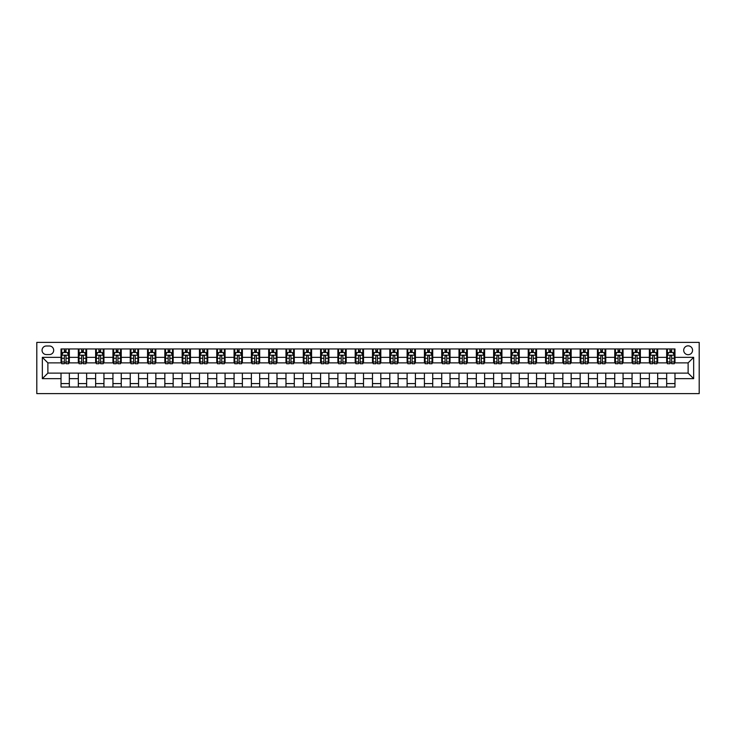 <?xml version="1.0" encoding="UTF-8"?>
<svg xmlns="http://www.w3.org/2000/svg" width="736" height="736" viewBox="0 0 736 736"><rect width="100%" height="100%" fill="white"/><g stroke="black" fill="none" stroke-linecap="round" stroke-linejoin="round"><path stroke-width="1.1" d="M688.123 345.846A4.434 4.434 0 0 0 683.698 350.281A4.434 4.434 0 0 0 688.123 354.706A4.434 4.434 0 0 0 692.558 350.281A4.434 4.434 0 0 0 688.123 345.846M36.8 393.613L699.2 393.613L699.2 342.387L36.8 342.387L36.8 393.613M46.35 354.568L49.395 354.568A4.287 4.287 0 0 0 53.691 350.281A4.287 4.287 0 0 0 49.395 345.994L46.35 345.994A4.287 4.287 0 0 0 42.062 350.281A4.287 4.287 0 0 0 46.35 354.568M61.024 378.663L42.338 378.663L42.338 357.337L61.024 357.337L61.024 362.876L47.877 362.876L47.877 373.124L61.024 373.124L61.024 387.035L674.976 387.035L674.976 373.124L688.123 373.124L688.123 362.876L674.976 362.876L674.976 357.337L693.662 357.337L693.662 378.663L674.976 378.663M674.976 357.337L674.976 348.965L61.024 348.965L61.024 357.337M666.669 348.965L666.669 362.876L667.359 362.876M669.99 362.876L671.655 362.876M674.286 362.876L674.976 362.876M666.669 362.876L656.981 362.876M649.364 348.965L649.364 362.876L650.054 362.876M652.685 362.876L654.35 362.876M649.364 362.876L639.676 362.876M632.058 348.965L632.058 362.876L632.748 362.876M635.38 362.876L637.045 362.876M632.058 362.876L622.371 362.876M614.753 348.965L614.753 362.876L615.452 362.876M618.074 362.876L619.74 362.876M614.753 362.876L605.066 362.876M597.448 348.965L597.448 362.876L598.147 362.876M600.778 362.876L602.434 362.876M597.448 362.876L587.76 362.876M580.152 348.965L580.152 362.876L580.842 362.876M583.473 362.876L585.129 362.876M580.152 362.876L570.455 362.876M562.847 348.965L562.847 362.876L563.537 362.876M566.168 362.876L567.824 362.876M562.847 362.876L553.15 362.876M545.542 348.965L545.542 362.876L546.232 362.876M548.863 362.876L550.519 362.876M545.542 362.876L535.854 362.876M528.236 348.965L528.236 362.876L528.926 362.876M531.558 362.876L533.223 362.876M528.236 362.876L518.549 362.876M510.931 348.965L510.931 362.876L511.621 362.876M514.252 362.876L515.918 362.876M510.931 362.876L501.244 362.876M493.626 348.965L493.626 362.876L494.316 362.876M496.947 362.876L498.612 362.876M493.626 362.876L483.938 362.876M476.321 348.965L476.321 362.876L477.02 362.876M479.642 362.876L481.307 362.876M476.321 362.876L466.633 362.876M459.016 348.965L459.016 362.876L459.715 362.876M462.346 362.876L464.002 362.876M459.016 362.876L449.328 362.876M441.72 348.965L441.72 362.876L442.41 362.876M445.041 362.876L446.697 362.876M441.72 362.876L432.023 362.876M424.414 348.965L424.414 362.876L425.104 362.876M427.736 362.876L429.392 362.876M424.414 362.876L414.718 362.876M407.109 348.965L407.109 362.876L407.799 362.876M410.43 362.876L412.086 362.876M407.109 362.876L397.412 362.876M389.804 348.965L389.804 362.876L390.494 362.876M393.125 362.876L394.79 362.876M389.804 362.876L380.116 362.876M372.499 348.965L372.499 362.876L373.189 362.876M375.82 362.876L377.485 362.876M372.499 362.876L362.811 362.876M355.194 348.965L355.194 362.876L355.884 362.876M358.515 362.876L360.18 362.876M355.194 362.876L345.506 362.876M337.888 348.965L337.888 362.876L338.588 362.876M341.21 362.876L342.875 362.876M337.888 362.876L328.201 362.876M320.583 348.965L320.583 362.876L321.282 362.876M323.914 362.876L325.57 362.876M320.583 362.876L310.896 362.876M303.287 348.965L303.287 362.876L303.977 362.876M306.608 362.876L308.264 362.876M303.287 362.876L293.59 362.876M285.982 348.965L285.982 362.876L286.672 362.876M289.303 362.876L290.959 362.876M285.982 362.876L276.285 362.876M268.677 348.965L268.677 362.876L269.367 362.876M271.998 362.876L273.654 362.876M268.677 362.876L258.98 362.876M251.372 348.965L251.372 362.876L252.062 362.876M254.693 362.876L256.358 362.876M251.372 362.876L241.684 362.876M234.066 348.965L234.066 362.876L234.756 362.876M237.388 362.876L239.053 362.876M234.066 362.876L224.379 362.876M216.761 348.965L216.761 362.876L217.451 362.876M220.082 362.876L221.748 362.876M216.761 362.876L207.074 362.876M199.456 348.965L199.456 362.876L200.146 362.876M202.777 362.876L204.442 362.876M199.456 362.876L189.768 362.876M182.151 348.965L182.151 362.876L182.85 362.876M185.481 362.876L187.137 362.876M182.151 362.876L172.463 362.876M164.846 348.965L164.846 362.876L165.545 362.876M168.176 362.876L169.832 362.876M164.846 362.876L155.158 362.876M147.55 348.965L147.55 362.876L148.24 362.876M150.871 362.876L152.527 362.876M147.55 362.876L137.853 362.876M130.244 348.965L130.244 362.876L130.934 362.876M133.566 362.876L135.222 362.876M130.244 362.876L120.548 362.876M112.939 348.965L112.939 362.876L113.629 362.876M116.26 362.876L117.926 362.876M112.939 362.876L103.252 362.876M95.634 348.965L95.634 362.876L96.324 362.876M98.955 362.876L100.62 362.876M95.634 362.876L85.946 362.876M78.329 348.965L78.329 362.876L79.019 362.876M81.65 362.876L83.315 362.876M78.329 362.876L68.641 362.876M61.024 362.876L61.714 362.876M64.345 362.876L66.01 362.876M61.024 373.124L69.331 373.124L69.331 387.035M674.976 373.124L69.331 373.124M69.331 348.965L69.331 362.876M61.024 352.424L61.714 352.424M64.345 352.424L66.01 352.424M68.641 352.424L69.331 352.424M61.024 383.576L69.331 383.576M78.329 373.124L78.329 387.035M86.636 348.965L86.636 362.876M78.329 352.424L79.019 352.424M81.65 352.424L83.315 352.424M85.946 352.424L86.636 352.424M86.636 373.124L86.636 387.035M78.329 383.576L86.636 383.576M95.634 373.124L95.634 387.035M103.942 373.124L103.942 387.035M95.634 383.576L103.942 383.576M103.942 348.965L103.942 362.876M95.634 352.424L96.324 352.424M98.955 352.424L100.62 352.424M103.252 352.424L103.942 352.424M112.939 373.124L112.939 387.035M121.247 373.124L121.247 387.035M112.939 383.576L121.247 383.576M121.247 348.965L121.247 362.876M112.939 352.424L113.629 352.424M116.26 352.424L117.926 352.424M120.548 352.424L121.247 352.424M130.244 373.124L130.244 387.035M138.552 373.124L138.552 387.035M130.244 383.576L138.552 383.576M138.552 348.965L138.552 362.876M130.244 352.424L130.934 352.424M133.566 352.424L135.222 352.424M137.853 352.424L138.552 352.424M147.55 373.124L147.55 387.035M155.848 373.124L155.848 387.035M147.55 383.576L155.848 383.576M155.848 348.965L155.848 362.876M147.55 352.424L148.24 352.424M150.871 352.424L152.527 352.424M155.158 352.424L155.848 352.424M164.846 373.124L164.846 387.035M173.153 373.124L173.153 387.035M164.846 383.576L173.153 383.576M173.153 348.965L173.153 362.876M164.846 352.424L165.545 352.424M168.176 352.424L169.832 352.424M172.463 352.424L173.153 352.424M182.151 373.124L182.151 387.035M190.458 373.124L190.458 387.035M182.151 383.576L190.458 383.576M190.458 348.965L190.458 362.876M182.151 352.424L182.85 352.424M185.481 352.424L187.137 352.424M189.768 352.424L190.458 352.424M199.456 373.124L199.456 387.035M207.764 373.124L207.764 387.035M199.456 383.576L207.764 383.576M207.764 348.965L207.764 362.876M199.456 352.424L200.146 352.424M202.777 352.424L204.442 352.424M207.074 352.424L207.764 352.424M216.761 373.124L216.761 387.035M225.069 373.124L225.069 387.035M216.761 383.576L225.069 383.576M225.069 348.965L225.069 362.876M216.761 352.424L217.451 352.424M220.082 352.424L221.748 352.424M224.379 352.424L225.069 352.424M234.066 373.124L234.066 387.035M242.374 373.124L242.374 387.035M234.066 383.576L242.374 383.576M242.374 348.965L242.374 362.876M234.066 352.424L234.756 352.424M237.388 352.424L239.053 352.424M241.684 352.424L242.374 352.424M251.372 373.124L251.372 387.035M259.679 373.124L259.679 387.035M251.372 383.576L259.679 383.576M259.679 348.965L259.679 362.876M251.372 352.424L252.062 352.424M254.693 352.424L256.358 352.424M258.98 352.424L259.679 352.424M268.677 373.124L268.677 387.035M276.984 373.124L276.984 387.035M268.677 383.576L276.984 383.576M276.984 348.965L276.984 362.876M268.677 352.424L269.367 352.424M271.998 352.424L273.654 352.424M276.285 352.424L276.984 352.424M285.982 373.124L285.982 387.035M294.28 373.124L294.28 387.035M285.982 383.576L294.28 383.576M294.28 348.965L294.28 362.876M285.982 352.424L286.672 352.424M289.303 352.424L290.959 352.424M293.59 352.424L294.28 352.424M303.287 373.124L303.287 387.035M311.586 373.124L311.586 387.035M303.287 383.576L311.586 383.576M311.586 348.965L311.586 362.876M303.287 352.424L303.977 352.424M306.608 352.424L308.264 352.424M310.896 352.424L311.586 352.424M320.583 373.124L320.583 387.035M328.891 373.124L328.891 387.035M320.583 383.576L328.891 383.576M328.891 348.965L328.891 362.876M320.583 352.424L321.282 352.424M323.914 352.424L325.57 352.424M328.201 352.424L328.891 352.424M337.888 373.124L337.888 387.035M346.196 373.124L346.196 387.035M337.888 383.576L346.196 383.576M346.196 348.965L346.196 362.876M337.888 352.424L338.588 352.424M341.21 352.424L342.875 352.424M345.506 352.424L346.196 352.424M355.194 373.124L355.194 387.035M363.501 373.124L363.501 387.035M355.194 383.576L363.501 383.576M363.501 348.965L363.501 362.876M355.194 352.424L355.884 352.424M358.515 352.424L360.18 352.424M362.811 352.424L363.501 352.424M372.499 373.124L372.499 387.035M380.806 373.124L380.806 387.035M372.499 383.576L380.806 383.576M380.806 348.965L380.806 362.876M372.499 352.424L373.189 352.424M375.82 352.424L377.485 352.424M380.116 352.424L380.806 352.424M389.804 373.124L389.804 387.035M398.112 373.124L398.112 387.035M389.804 383.576L398.112 383.576M398.112 348.965L398.112 362.876M389.804 352.424L390.494 352.424M393.125 352.424L394.79 352.424M397.412 352.424L398.112 352.424M407.109 373.124L407.109 387.035M415.417 373.124L415.417 387.035M407.109 383.576L415.417 383.576M415.417 348.965L415.417 362.876M407.109 352.424L407.799 352.424M410.43 352.424L412.086 352.424M414.718 352.424L415.417 352.424M424.414 373.124L424.414 387.035M432.713 373.124L432.713 387.035M424.414 383.576L432.713 383.576M432.713 348.965L432.713 362.876M424.414 352.424L425.104 352.424M427.736 352.424L429.392 352.424M432.023 352.424L432.713 352.424M441.72 373.124L441.72 387.035M450.018 373.124L450.018 387.035M441.72 383.576L450.018 383.576M450.018 348.965L450.018 362.876M441.72 352.424L442.41 352.424M445.041 352.424L446.697 352.424M449.328 352.424L450.018 352.424M459.016 373.124L459.016 387.035M467.323 373.124L467.323 387.035M459.016 383.576L467.323 383.576M467.323 348.965L467.323 362.876M459.016 352.424L459.715 352.424M462.346 352.424L464.002 352.424M466.633 352.424L467.323 352.424M476.321 373.124L476.321 387.035M484.628 373.124L484.628 387.035M476.321 383.576L484.628 383.576M484.628 348.965L484.628 362.876M476.321 352.424L477.02 352.424M479.642 352.424L481.307 352.424M483.938 352.424L484.628 352.424M493.626 373.124L493.626 387.035M501.934 373.124L501.934 387.035M493.626 383.576L501.934 383.576M501.934 348.965L501.934 362.876M493.626 352.424L494.316 352.424M496.947 352.424L498.612 352.424M501.244 352.424L501.934 352.424M510.931 373.124L510.931 387.035M519.239 373.124L519.239 387.035M510.931 383.576L519.239 383.576M519.239 348.965L519.239 362.876M510.931 352.424L511.621 352.424M514.252 352.424L515.918 352.424M518.549 352.424L519.239 352.424M528.236 373.124L528.236 387.035M536.544 373.124L536.544 387.035M528.236 383.576L536.544 383.576M536.544 348.965L536.544 362.876M528.236 352.424L528.926 352.424M531.558 352.424L533.223 352.424M535.854 352.424L536.544 352.424M545.542 373.124L545.542 387.035M553.849 373.124L553.849 387.035M545.542 383.576L553.849 383.576M553.849 348.965L553.849 362.876M545.542 352.424L546.232 352.424M548.863 352.424L550.519 352.424M553.15 352.424L553.849 352.424M562.847 373.124L562.847 387.035M571.154 373.124L571.154 387.035M562.847 383.576L571.154 383.576M571.154 348.965L571.154 362.876M562.847 352.424L563.537 352.424M566.168 352.424L567.824 352.424M570.455 352.424L571.154 352.424M580.152 373.124L580.152 387.035M588.45 373.124L588.45 387.035M580.152 383.576L588.45 383.576M588.45 348.965L588.45 362.876M580.152 352.424L580.842 352.424M583.473 352.424L585.129 352.424M587.76 352.424L588.45 352.424M597.448 373.124L597.448 387.035M605.756 373.124L605.756 387.035M597.448 383.576L605.756 383.576M605.756 348.965L605.756 362.876M597.448 352.424L598.147 352.424M600.778 352.424L602.434 352.424M605.066 352.424L605.756 352.424M614.753 373.124L614.753 387.035M623.061 373.124L623.061 387.035M614.753 383.576L623.061 383.576M623.061 348.965L623.061 362.876M614.753 352.424L615.452 352.424M618.074 352.424L619.74 352.424M622.371 352.424L623.061 352.424M632.058 373.124L632.058 387.035M640.366 373.124L640.366 387.035M632.058 383.576L640.366 383.576M640.366 348.965L640.366 362.876M632.058 352.424L632.748 352.424M635.38 352.424L637.045 352.424M639.676 352.424L640.366 352.424M649.364 373.124L649.364 387.035M657.671 373.124L657.671 387.035M649.364 383.576L657.671 383.576M657.671 348.965L657.671 362.876M649.364 352.424L650.054 352.424M652.685 352.424L654.35 352.424M656.981 352.424L657.671 352.424M666.669 373.124L666.669 387.035M666.669 383.576L674.976 383.576M666.669 352.424L667.359 352.424M669.99 352.424L671.655 352.424M674.286 352.424L674.976 352.424M47.877 362.876L42.338 357.337M47.877 373.124L42.338 378.663M693.662 357.337L688.123 362.876M693.662 378.663L688.123 373.124M66.01 350.768L64.345 350.768M68.641 361.974L66.01 361.974L66.01 363.713L68.641 363.713L68.641 355.267L67.252 352.498L63.103 352.498L61.714 355.267L61.714 363.713L64.345 363.713L64.345 361.974L61.714 361.974M61.714 355.267L61.714 348.965M68.641 355.267L68.641 348.965M64.345 352.498L64.345 348.965M66.01 348.965L66.01 352.498M66.01 361.974L66.01 356.307C65.458 355.24 64.906 355.24 64.345 356.307L64.345 361.974M83.315 350.768L81.65 350.768M85.946 361.974L83.315 361.974L83.315 363.713L85.946 363.713L85.946 355.267L84.557 352.498L80.408 352.498L79.019 355.267L79.019 363.713L81.65 363.713L81.65 361.974L79.019 361.974M79.019 355.267L79.019 348.965M85.946 355.267L85.946 348.965M81.65 352.498L81.65 348.965M83.315 348.965L83.315 352.498M83.315 361.974L83.315 356.307C82.763 355.24 82.211 355.24 81.65 356.307L81.65 361.974M100.62 350.768L98.955 350.768M103.252 361.974L100.62 361.974L100.62 363.713L103.252 363.713L103.252 355.267L101.862 352.498L97.713 352.498L96.324 355.267L96.324 363.713L98.955 363.713L98.955 361.974L96.324 361.974M96.324 355.267L96.324 348.965M103.252 355.267L103.252 348.965M98.955 352.498L98.955 348.965M100.62 348.965L100.62 352.498M100.62 361.974L100.62 356.307C100.068 355.24 99.507 355.24 98.955 356.307L98.955 361.974M117.926 350.768L116.26 350.768M120.548 361.974L117.926 361.974L117.926 363.713L120.548 363.713L120.548 355.267L119.168 352.498L115.018 352.498L113.629 355.267L113.629 363.713L116.26 363.713L116.26 361.974L113.629 361.974M113.629 355.267L113.629 348.965M120.548 355.267L120.548 348.965M116.26 352.498L116.26 348.965M117.926 348.965L117.926 352.498M117.926 361.974L117.926 356.307C117.364 355.24 116.812 355.24 116.26 356.307L116.26 361.974M135.222 350.768L133.566 350.768M137.853 361.974L135.222 361.974L135.222 363.713L137.853 363.713L137.853 355.267L136.473 352.498L132.314 352.498L130.934 355.267L130.934 363.713L133.566 363.713L133.566 361.974L130.934 361.974M130.934 355.267L130.934 348.965M137.853 355.267L137.853 348.965M133.566 352.498L133.566 348.965M135.222 348.965L135.222 352.498M135.222 361.974L135.222 356.307C134.67 355.24 134.118 355.24 133.566 356.307L133.566 361.974M152.527 350.768L150.871 350.768M155.158 361.974L152.527 361.974L152.527 363.713L155.158 363.713L155.158 355.267L153.778 352.498L149.62 352.498L148.24 355.267L148.24 363.713L150.871 363.713L150.871 361.974L148.24 361.974M148.24 355.267L148.24 348.965M155.158 355.267L155.158 348.965M150.871 352.498L150.871 348.965M152.527 348.965L152.527 352.498M152.527 361.974L152.527 356.307C151.975 355.24 151.423 355.24 150.871 356.307L150.871 361.974M169.832 350.768L168.176 350.768M172.463 361.974L169.832 361.974L169.832 363.713L172.463 363.713L172.463 355.267L171.083 352.498L166.925 352.498L165.545 355.267L165.545 363.713L168.176 363.713L168.176 361.974L165.545 361.974M165.545 355.267L165.545 348.965M172.463 355.267L172.463 348.965M168.176 352.498L168.176 348.965M169.832 348.965L169.832 352.498M169.832 361.974L169.832 356.307C169.28 355.24 168.728 355.24 168.176 356.307L168.176 361.974M187.137 350.768L185.481 350.768M189.768 361.974L187.137 361.974L187.137 363.713L189.768 363.713L189.768 355.267L188.379 352.498L184.23 352.498L182.85 355.267L182.85 363.713L185.481 363.713L185.481 361.974L182.85 361.974M182.85 355.267L182.85 348.965M189.768 355.267L189.768 348.965M185.481 352.498L185.481 348.965M187.137 348.965L187.137 352.498M187.137 361.974L187.137 356.307C186.585 355.24 186.033 355.24 185.481 356.307L185.481 361.974M204.442 350.768L202.777 350.768M207.074 361.974L204.442 361.974L204.442 363.713L207.074 363.713L207.074 355.267L205.684 352.498L201.535 352.498L200.146 355.267L200.146 363.713L202.777 363.713L202.777 361.974L200.146 361.974M200.146 355.267L200.146 348.965M207.074 355.267L207.074 348.965M202.777 352.498L202.777 348.965M204.442 348.965L204.442 352.498M204.442 361.974L204.442 356.307C203.89 355.24 203.338 355.24 202.777 356.307L202.777 361.974M221.748 350.768L220.082 350.768M224.379 361.974L221.748 361.974L221.748 363.713L224.379 363.713L224.379 355.267L222.99 352.498L218.84 352.498L217.451 355.267L217.451 363.713L220.082 363.713L220.082 361.974L217.451 361.974M217.451 355.267L217.451 348.965M224.379 355.267L224.379 348.965M220.082 352.498L220.082 348.965M221.748 348.965L221.748 352.498M221.748 361.974L221.748 356.307C221.196 355.24 220.644 355.24 220.082 356.307L220.082 361.974M239.053 350.768L237.388 350.768M241.684 361.974L239.053 361.974L239.053 363.713L241.684 363.713L241.684 355.267L240.295 352.498L236.146 352.498L234.756 355.267L234.756 363.713L237.388 363.713L237.388 361.974L234.756 361.974M234.756 355.267L234.756 348.965M241.684 355.267L241.684 348.965M237.388 352.498L237.388 348.965M239.053 348.965L239.053 352.498M239.053 361.974L239.053 356.307C238.501 355.24 237.94 355.24 237.388 356.307L237.388 361.974M256.358 350.768L254.693 350.768M258.98 361.974L256.358 361.974L256.358 363.713L258.98 363.713L258.98 355.267L257.6 352.498L253.451 352.498L252.062 355.267L252.062 363.713L254.693 363.713L254.693 361.974L252.062 361.974M252.062 355.267L252.062 348.965M258.98 355.267L258.98 348.965M254.693 352.498L254.693 348.965M256.358 348.965L256.358 352.498M256.358 361.974L256.358 356.307C255.797 355.24 255.245 355.24 254.693 356.307L254.693 361.974M273.654 350.768L271.998 350.768M276.285 361.974L273.654 361.974L273.654 363.713L276.285 363.713L276.285 355.267L274.905 352.498L270.747 352.498L269.367 355.267L269.367 363.713L271.998 363.713L271.998 361.974L269.367 361.974M269.367 355.267L269.367 348.965M276.285 355.267L276.285 348.965M271.998 352.498L271.998 348.965M273.654 348.965L273.654 352.498M273.654 361.974L273.654 356.307C273.102 355.24 272.55 355.24 271.998 356.307L271.998 361.974M290.959 350.768L289.303 350.768M293.59 361.974L290.959 361.974L290.959 363.713L293.59 363.713L293.59 355.267L292.21 352.498L288.052 352.498L286.672 355.267L286.672 363.713L289.303 363.713L289.303 361.974L286.672 361.974M286.672 355.267L286.672 348.965M293.59 355.267L293.59 348.965M289.303 352.498L289.303 348.965M290.959 348.965L290.959 352.498M290.959 361.974L290.959 356.307C290.407 355.24 289.855 355.24 289.303 356.307L289.303 361.974M308.264 350.768L306.608 350.768M310.896 361.974L308.264 361.974L308.264 363.713L310.896 363.713L310.896 355.267L309.516 352.498L305.357 352.498L303.977 355.267L303.977 363.713L306.608 363.713L306.608 361.974L303.977 361.974M303.977 355.267L303.977 348.965M310.896 355.267L310.896 348.965M306.608 352.498L306.608 348.965M308.264 348.965L308.264 352.498M308.264 361.974L308.264 356.307C307.712 355.24 307.16 355.24 306.608 356.307L306.608 361.974M325.57 350.768L323.914 350.768M328.201 361.974L325.57 361.974L325.57 363.713L328.201 363.713L328.201 355.267L326.821 352.498L322.662 352.498L321.282 355.267L321.282 363.713L323.914 363.713L323.914 361.974L321.282 361.974M321.282 355.267L321.282 348.965M328.201 355.267L328.201 348.965M323.914 352.498L323.914 348.965M325.57 348.965L325.57 352.498M325.57 361.974L325.57 356.307C325.018 355.24 324.466 355.24 323.914 356.307L323.914 361.974M342.875 350.768L341.21 350.768M345.506 361.974L342.875 361.974L342.875 363.713L345.506 363.713L345.506 355.267L344.117 352.498L339.968 352.498L338.588 355.267L338.588 363.713L341.21 363.713L341.21 361.974L338.588 361.974M338.588 355.267L338.588 348.965M345.506 355.267L345.506 348.965M341.21 352.498L341.21 348.965M342.875 348.965L342.875 352.498M342.875 361.974L342.875 356.307C342.323 355.24 341.771 355.24 341.21 356.307L341.21 361.974M360.18 350.768L358.515 350.768M362.811 361.974L360.18 361.974L360.18 363.713L362.811 363.713L362.811 355.267L361.422 352.498L357.273 352.498L355.884 355.267L355.884 363.713L358.515 363.713L358.515 361.974L355.884 361.974M355.884 355.267L355.884 348.965M362.811 355.267L362.811 348.965M358.515 352.498L358.515 348.965M360.18 348.965L360.18 352.498M360.18 361.974L360.18 356.307C359.628 355.24 359.076 355.24 358.515 356.307L358.515 361.974M377.485 350.768L375.82 350.768M380.116 361.974L377.485 361.974L377.485 363.713L380.116 363.713L380.116 355.267L378.727 352.498L374.578 352.498L373.189 355.267L373.189 363.713L375.82 363.713L375.82 361.974L373.189 361.974M373.189 355.267L373.189 348.965M380.116 355.267L380.116 348.965M375.82 352.498L375.82 348.965M377.485 348.965L377.485 352.498M377.485 361.974L377.485 356.307C376.933 355.24 376.372 355.24 375.82 356.307L375.82 361.974M394.79 350.768L393.125 350.768M397.412 361.974L394.79 361.974L394.79 363.713L397.412 363.713L397.412 355.267L396.032 352.498L391.883 352.498L390.494 355.267L390.494 363.713L393.125 363.713L393.125 361.974L390.494 361.974M390.494 355.267L390.494 348.965M397.412 355.267L397.412 348.965M393.125 352.498L393.125 348.965M394.79 348.965L394.79 352.498M394.79 361.974L394.79 356.307C394.229 355.24 393.677 355.24 393.125 356.307L393.125 361.974M412.086 350.768L410.43 350.768M414.718 361.974L412.086 361.974L412.086 363.713L414.718 363.713L414.718 355.267L413.338 352.498L409.179 352.498L407.799 355.267L407.799 363.713L410.43 363.713L410.43 361.974L407.799 361.974M407.799 355.267L407.799 348.965M414.718 355.267L414.718 348.965M410.43 352.498L410.43 348.965M412.086 348.965L412.086 352.498M412.086 361.974L412.086 356.307C411.534 355.24 410.982 355.24 410.43 356.307L410.43 361.974M429.392 350.768L427.736 350.768M432.023 361.974L429.392 361.974L429.392 363.713L432.023 363.713L432.023 355.267L430.643 352.498L426.484 352.498L425.104 355.267L425.104 363.713L427.736 363.713L427.736 361.974L425.104 361.974M425.104 355.267L425.104 348.965M432.023 355.267L432.023 348.965M427.736 352.498L427.736 348.965M429.392 348.965L429.392 352.498M429.392 361.974L429.392 356.307C428.84 355.24 428.288 355.24 427.736 356.307L427.736 361.974M446.697 350.768L445.041 350.768M449.328 361.974L446.697 361.974L446.697 363.713L449.328 363.713L449.328 355.267L447.948 352.498L443.79 352.498L442.41 355.267L442.41 363.713L445.041 363.713L445.041 361.974L442.41 361.974M442.41 355.267L442.41 348.965M449.328 355.267L449.328 348.965M445.041 352.498L445.041 348.965M446.697 348.965L446.697 352.498M446.697 361.974L446.697 356.307C446.145 355.24 445.593 355.24 445.041 356.307L445.041 361.974M464.002 350.768L462.346 350.768M466.633 361.974L464.002 361.974L464.002 363.713L466.633 363.713L466.633 355.267L465.253 352.498L461.095 352.498L459.715 355.267L459.715 363.713L462.346 363.713L462.346 361.974L459.715 361.974M459.715 355.267L459.715 348.965M466.633 355.267L466.633 348.965M462.346 352.498L462.346 348.965M464.002 348.965L464.002 352.498M464.002 361.974L464.002 356.307C463.45 355.24 462.898 355.24 462.346 356.307L462.346 361.974M481.307 350.768L479.642 350.768M483.938 361.974L481.307 361.974L481.307 363.713L483.938 363.713L483.938 355.267L482.549 352.498L478.4 352.498L477.02 355.267L477.02 363.713L479.642 363.713L479.642 361.974L477.02 361.974M477.02 355.267L477.02 348.965M483.938 355.267L483.938 348.965M479.642 352.498L479.642 348.965M481.307 348.965L481.307 352.498M481.307 361.974L481.307 356.307C480.755 355.24 480.203 355.24 479.642 356.307L479.642 361.974M498.612 350.768L496.947 350.768M501.244 361.974L498.612 361.974L498.612 363.713L501.244 363.713L501.244 355.267L499.854 352.498L495.705 352.498L494.316 355.267L494.316 363.713L496.947 363.713L496.947 361.974L494.316 361.974M494.316 355.267L494.316 348.965M501.244 355.267L501.244 348.965M496.947 352.498L496.947 348.965M498.612 348.965L498.612 352.498M498.612 361.974L498.612 356.307C498.06 355.24 497.508 355.24 496.947 356.307L496.947 361.974M515.918 350.768L514.252 350.768M518.549 361.974L515.918 361.974L515.918 363.713L518.549 363.713L518.549 355.267L517.16 352.498L513.01 352.498L511.621 355.267L511.621 363.713L514.252 363.713L514.252 361.974L511.621 361.974M511.621 355.267L511.621 348.965M518.549 355.267L518.549 348.965M514.252 352.498L514.252 348.965M515.918 348.965L515.918 352.498M515.918 361.974L515.918 356.307C515.366 355.24 514.804 355.24 514.252 356.307L514.252 361.974M533.223 350.768L531.558 350.768M535.854 361.974L533.223 361.974L533.223 363.713L535.854 363.713L535.854 355.267L534.465 352.498L530.316 352.498L528.926 355.267L528.926 363.713L531.558 363.713L531.558 361.974L528.926 361.974M528.926 355.267L528.926 348.965M535.854 355.267L535.854 348.965M531.558 352.498L531.558 348.965M533.223 348.965L533.223 352.498M533.223 361.974L533.223 356.307C532.671 355.24 532.11 355.24 531.558 356.307L531.558 361.974M550.519 350.768L548.863 350.768M553.15 361.974L550.519 361.974L550.519 363.713L553.15 363.713L553.15 355.267L551.77 352.498L547.621 352.498L546.232 355.267L546.232 363.713L548.863 363.713L548.863 361.974L546.232 361.974M546.232 355.267L546.232 348.965M553.15 355.267L553.15 348.965M548.863 352.498L548.863 348.965M550.519 348.965L550.519 352.498M550.519 361.974L550.519 356.307C549.967 355.24 549.415 355.24 548.863 356.307L548.863 361.974M567.824 350.768L566.168 350.768M570.455 361.974L567.824 361.974L567.824 363.713L570.455 363.713L570.455 355.267L569.075 352.498L564.917 352.498L563.537 355.267L563.537 363.713L566.168 363.713L566.168 361.974L563.537 361.974M563.537 355.267L563.537 348.965M570.455 355.267L570.455 348.965M566.168 352.498L566.168 348.965M567.824 348.965L567.824 352.498M567.824 361.974L567.824 356.307C567.272 355.24 566.72 355.24 566.168 356.307L566.168 361.974M585.129 350.768L583.473 350.768M587.76 361.974L585.129 361.974L585.129 363.713L587.76 363.713L587.76 355.267L586.38 352.498L582.222 352.498L580.842 355.267L580.842 363.713L583.473 363.713L583.473 361.974L580.842 361.974M580.842 355.267L580.842 348.965M587.76 355.267L587.76 348.965M583.473 352.498L583.473 348.965M585.129 348.965L585.129 352.498M585.129 361.974L585.129 356.307C584.577 355.24 584.025 355.24 583.473 356.307L583.473 361.974M602.434 350.768L600.778 350.768M605.066 361.974L602.434 361.974L602.434 363.713L605.066 363.713L605.066 355.267L603.686 352.498L599.527 352.498L598.147 355.267L598.147 363.713L600.778 363.713L600.778 361.974L598.147 361.974M598.147 355.267L598.147 348.965M605.066 355.267L605.066 348.965M600.778 352.498L600.778 348.965M602.434 348.965L602.434 352.498M602.434 361.974L602.434 356.307C601.882 355.24 601.33 355.24 600.778 356.307L600.778 361.974M619.74 350.768L618.074 350.768M622.371 361.974L619.74 361.974L619.74 363.713L622.371 363.713L622.371 355.267L620.982 352.498L616.832 352.498L615.452 355.267L615.452 363.713L618.074 363.713L618.074 361.974L615.452 361.974M615.452 355.267L615.452 348.965M622.371 355.267L622.371 348.965M618.074 352.498L618.074 348.965M619.74 348.965L619.74 352.498M619.74 361.974L619.74 356.307C619.188 355.24 618.636 355.24 618.074 356.307L618.074 361.974M637.045 350.768L635.38 350.768M639.676 361.974L637.045 361.974L637.045 363.713L639.676 363.713L639.676 355.267L638.287 352.498L634.138 352.498L632.748 355.267L632.748 363.713L635.38 363.713L635.38 361.974L632.748 361.974M632.748 355.267L632.748 348.965M639.676 355.267L639.676 348.965M635.38 352.498L635.38 348.965M637.045 348.965L637.045 352.498M637.045 361.974L637.045 356.307C636.493 355.24 635.941 355.24 635.38 356.307L635.38 361.974M654.35 350.768L652.685 350.768M656.981 361.974L654.35 361.974L654.35 363.713L656.981 363.713L656.981 355.267L655.592 352.498L651.443 352.498L650.054 355.267L650.054 363.713L652.685 363.713L652.685 361.974L650.054 361.974M650.054 355.267L650.054 348.965M656.981 355.267L656.981 348.965M652.685 352.498L652.685 348.965M654.35 348.965L654.35 352.498M654.35 361.974L654.35 356.307C653.798 355.24 653.237 355.24 652.685 356.307L652.685 361.974M671.655 350.768L669.99 350.768M674.286 361.974L671.655 361.974L671.655 363.713L674.286 363.713L674.286 355.267L672.897 352.498L668.748 352.498L667.359 355.267L667.359 363.713L669.99 363.713L669.99 361.974L667.359 361.974M667.359 355.267L667.359 348.965M674.286 355.267L674.286 348.965M669.99 352.498L669.99 348.965M671.655 348.965L671.655 352.498M671.655 361.974L671.655 356.307C671.103 355.24 670.542 355.24 669.99 356.307L669.99 361.974M78.329 378.663L69.331 378.663M78.329 357.337L69.331 357.337M95.634 357.337L86.636 357.337M95.634 378.663L86.636 378.663M112.939 357.337L103.942 357.337M112.939 378.663L103.942 378.663M130.244 357.337L121.247 357.337M130.244 378.663L121.247 378.663M147.55 357.337L138.552 357.337M147.55 378.663L138.552 378.663M164.846 357.337L155.848 357.337M164.846 378.663L155.848 378.663M182.151 357.337L173.153 357.337M182.151 378.663L173.153 378.663M199.456 357.337L190.458 357.337M199.456 378.663L190.458 378.663M216.761 357.337L207.764 357.337M216.761 378.663L207.764 378.663M234.066 357.337L225.069 357.337M234.066 378.663L225.069 378.663M251.372 357.337L242.374 357.337M251.372 378.663L242.374 378.663M268.677 357.337L259.679 357.337M268.677 378.663L259.679 378.663M285.982 357.337L276.984 357.337M285.982 378.663L276.984 378.663M303.287 357.337L294.28 357.337M303.287 378.663L294.28 378.663M320.583 357.337L311.586 357.337M320.583 378.663L311.586 378.663M337.888 357.337L328.891 357.337M337.888 378.663L328.891 378.663M355.194 357.337L346.196 357.337M355.194 378.663L346.196 378.663M372.499 357.337L363.501 357.337M372.499 378.663L363.501 378.663M389.804 357.337L380.806 357.337M389.804 378.663L380.806 378.663M407.109 357.337L398.112 357.337M407.109 378.663L398.112 378.663M424.414 357.337L415.417 357.337M424.414 378.663L415.417 378.663M441.72 357.337L432.713 357.337M441.72 378.663L432.713 378.663M459.016 357.337L450.018 357.337M459.016 378.663L450.018 378.663M476.321 357.337L467.323 357.337M476.321 378.663L467.323 378.663M493.626 357.337L484.628 357.337M493.626 378.663L484.628 378.663M510.931 357.337L501.934 357.337M510.931 378.663L501.934 378.663M528.236 357.337L519.239 357.337M528.236 378.663L519.239 378.663M545.542 357.337L536.544 357.337M545.542 378.663L536.544 378.663M562.847 357.337L553.849 357.337M562.847 378.663L553.849 378.663M580.152 357.337L571.154 357.337M580.152 378.663L571.154 378.663M597.448 357.337L588.45 357.337M597.448 378.663L588.45 378.663M614.753 357.337L605.756 357.337M614.753 378.663L605.756 378.663M632.058 357.337L623.061 357.337M632.058 378.663L623.061 378.663M649.364 357.337L640.366 357.337M649.364 378.663L640.366 378.663M666.669 357.337L657.671 357.337M666.669 378.663L657.671 378.663M68.604 355.194L61.75 355.194M61.714 352.664L63.02 352.664M67.335 352.664L68.641 352.664M64.345 358.266L61.714 358.266M68.641 358.266L66.01 358.266M66.01 351.642L64.345 351.642M85.91 355.194L79.056 355.194M79.019 352.664L80.325 352.664M84.64 352.664L85.946 352.664M81.65 358.266L79.019 358.266M85.946 358.266L83.315 358.266M83.315 351.642L81.65 351.642M103.215 355.194L96.361 355.194M96.324 352.664L97.63 352.664M101.945 352.664L103.252 352.664M98.955 358.266L96.324 358.266M103.252 358.266L100.62 358.266M100.62 351.642L98.955 351.642M120.52 355.194L113.666 355.194M113.629 352.664L114.936 352.664M119.25 352.664L120.548 352.664M116.26 358.266L113.629 358.266M120.548 358.266L117.926 358.266M117.926 351.642L116.26 351.642M137.825 355.194L130.971 355.194M130.934 352.664L132.232 352.664M136.556 352.664L137.853 352.664M133.566 358.266L130.934 358.266M137.853 358.266L135.222 358.266M135.222 351.642L133.566 351.642M155.121 355.194L148.276 355.194M148.24 352.664L149.537 352.664M153.861 352.664L155.158 352.664M150.871 358.266L148.24 358.266M155.158 358.266L152.527 358.266M152.527 351.642L150.871 351.642M172.426 355.194L165.572 355.194M165.545 352.664L166.842 352.664M171.166 352.664L172.463 352.664M168.176 358.266L165.545 358.266M172.463 358.266L169.832 358.266M169.832 351.642L168.176 351.642M189.732 355.194L182.878 355.194M182.85 352.664L184.147 352.664M188.471 352.664L189.768 352.664M185.481 358.266L182.85 358.266M189.768 358.266L187.137 358.266M187.137 351.642L185.481 351.642M207.037 355.194L200.183 355.194M200.146 352.664L201.452 352.664M205.767 352.664L207.074 352.664M202.777 358.266L200.146 358.266M207.074 358.266L204.442 358.266M204.442 351.642L202.777 351.642M224.342 355.194L217.488 355.194M217.451 352.664L218.758 352.664M223.072 352.664L224.379 352.664M220.082 358.266L217.451 358.266M224.379 358.266L221.748 358.266M221.748 351.642L220.082 351.642M241.647 355.194L234.793 355.194M234.756 352.664L236.063 352.664M240.378 352.664L241.684 352.664M237.388 358.266L234.756 358.266M241.684 358.266L239.053 358.266M239.053 351.642L237.388 351.642M258.952 355.194L252.098 355.194M252.062 352.664L253.368 352.664M257.683 352.664L258.98 352.664M254.693 358.266L252.062 358.266M258.98 358.266L256.358 358.266M256.358 351.642L254.693 351.642M276.258 355.194L269.404 355.194M269.367 352.664L270.664 352.664M274.988 352.664L276.285 352.664M271.998 358.266L269.367 358.266M276.285 358.266L273.654 358.266M273.654 351.642L271.998 351.642M293.554 355.194L286.709 355.194M286.672 352.664L287.969 352.664M292.293 352.664L293.59 352.664M289.303 358.266L286.672 358.266M293.59 358.266L290.959 358.266M290.959 351.642L289.303 351.642M310.859 355.194L304.014 355.194M303.977 352.664L305.274 352.664M309.598 352.664L310.896 352.664M306.608 358.266L303.977 358.266M310.896 358.266L308.264 358.266M308.264 351.642L306.608 351.642M328.164 355.194L321.31 355.194M321.282 352.664L322.58 352.664M326.904 352.664L328.201 352.664M323.914 358.266L321.282 358.266M328.201 358.266L325.57 358.266M325.57 351.642L323.914 351.642M345.469 355.194L338.615 355.194M338.588 352.664L339.885 352.664M344.2 352.664L345.506 352.664M341.21 358.266L338.588 358.266M345.506 358.266L342.875 358.266M342.875 351.642L341.21 351.642M362.774 355.194L355.92 355.194M355.884 352.664L357.19 352.664M361.505 352.664L362.811 352.664M358.515 358.266L355.884 358.266M362.811 358.266L360.18 358.266M360.18 351.642L358.515 351.642M380.08 355.194L373.226 355.194M373.189 352.664L374.495 352.664M378.81 352.664L380.116 352.664M375.82 358.266L373.189 358.266M380.116 358.266L377.485 358.266M377.485 351.642L375.82 351.642M397.385 355.194L390.531 355.194M390.494 352.664L391.8 352.664M396.115 352.664L397.412 352.664M393.125 358.266L390.494 358.266M397.412 358.266L394.79 358.266M394.79 351.642L393.125 351.642M414.69 355.194L407.836 355.194M407.799 352.664L409.096 352.664M413.42 352.664L414.718 352.664M410.43 358.266L407.799 358.266M414.718 358.266L412.086 358.266M412.086 351.642L410.43 351.642M431.986 355.194L425.141 355.194M425.104 352.664L426.402 352.664M430.726 352.664L432.023 352.664M427.736 358.266L425.104 358.266M432.023 358.266L429.392 358.266M429.392 351.642L427.736 351.642M449.291 355.194L442.446 355.194M442.41 352.664L443.707 352.664M448.031 352.664L449.328 352.664M445.041 358.266L442.41 358.266M449.328 358.266L446.697 358.266M446.697 351.642L445.041 351.642M466.596 355.194L459.742 355.194M459.715 352.664L461.012 352.664M465.336 352.664L466.633 352.664M462.346 358.266L459.715 358.266M466.633 358.266L464.002 358.266M464.002 351.642L462.346 351.642M483.902 355.194L477.048 355.194M477.02 352.664L478.317 352.664M482.632 352.664L483.938 352.664M479.642 358.266L477.02 358.266M483.938 358.266L481.307 358.266M481.307 351.642L479.642 351.642M501.207 355.194L494.353 355.194M494.316 352.664L495.622 352.664M499.937 352.664L501.244 352.664M496.947 358.266L494.316 358.266M501.244 358.266L498.612 358.266M498.612 351.642L496.947 351.642M518.512 355.194L511.658 355.194M511.621 352.664L512.928 352.664M517.242 352.664L518.549 352.664M514.252 358.266L511.621 358.266M518.549 358.266L515.918 358.266M515.918 351.642L514.252 351.642M535.817 355.194L528.963 355.194M528.926 352.664L530.233 352.664M534.548 352.664L535.854 352.664M531.558 358.266L528.926 358.266M535.854 358.266L533.223 358.266M533.223 351.642L531.558 351.642M553.122 355.194L546.268 355.194M546.232 352.664L547.529 352.664M551.853 352.664L553.15 352.664M548.863 358.266L546.232 358.266M553.15 358.266L550.519 358.266M550.519 351.642L548.863 351.642M570.428 355.194L563.574 355.194M563.537 352.664L564.834 352.664M569.158 352.664L570.455 352.664M566.168 358.266L563.537 358.266M570.455 358.266L567.824 358.266M567.824 351.642L566.168 351.642M587.724 355.194L580.879 355.194M580.842 352.664L582.139 352.664M586.463 352.664L587.76 352.664M583.473 358.266L580.842 358.266M587.76 358.266L585.129 358.266M585.129 351.642L583.473 351.642M605.029 355.194L598.175 355.194M598.147 352.664L599.444 352.664M603.768 352.664L605.066 352.664M600.778 358.266L598.147 358.266M605.066 358.266L602.434 358.266M602.434 351.642L600.778 351.642M622.334 355.194L615.48 355.194M615.452 352.664L616.75 352.664M621.064 352.664L622.371 352.664M618.074 358.266L615.452 358.266M622.371 358.266L619.74 358.266M619.74 351.642L618.074 351.642M639.639 355.194L632.785 355.194M632.748 352.664L634.055 352.664M638.37 352.664L639.676 352.664M635.38 358.266L632.748 358.266M639.676 358.266L637.045 358.266M637.045 351.642L635.38 351.642M656.944 355.194L650.09 355.194M650.054 352.664L651.36 352.664M655.675 352.664L656.981 352.664M652.685 358.266L650.054 358.266M656.981 358.266L654.35 358.266M654.35 351.642L652.685 351.642M674.25 355.194L667.396 355.194M667.359 352.664L668.665 352.664M672.98 352.664L674.286 352.664M669.99 358.266L667.359 358.266M674.286 358.266L671.655 358.266M671.655 351.642L669.99 351.642"/></g></svg>
